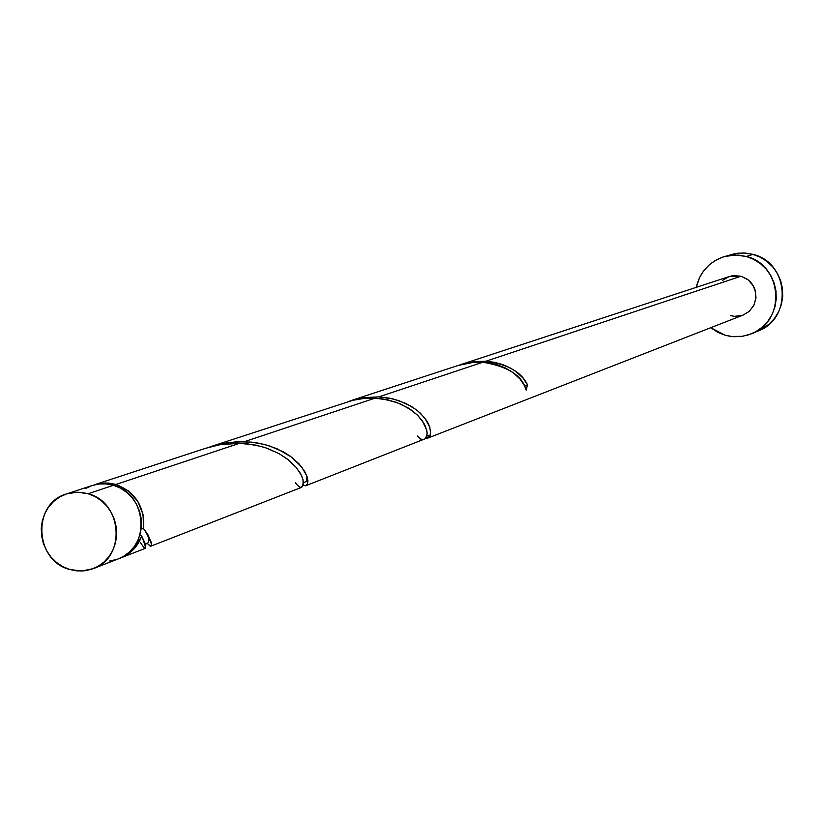 <?xml version="1.0" encoding="UTF-8"?>
<svg xmlns="http://www.w3.org/2000/svg" width="824" height="824" viewBox="0 0 824 824"><rect width="100%" height="100%" fill="white"/><g stroke="black" fill="none" stroke-linecap="round" stroke-linejoin="round"><path stroke-width="1.24" d="M93.277 568.632L118.481 558.796C150.926 548.032 147.28 493.607 113.496 485.284L88.147 493.731C122.539 502.218 126.278 557.694 93.277 568.632L81.576 571.042L69.618 569.466L76.931 570.908L84.316 570.836L91.505 569.271L98.21 566.253L104.185 561.896L109.18 556.375L113.022 549.907L115.545 542.717L116.658 535.106L116.318 527.36L114.536 519.769L111.374 512.641L106.976 506.245L101.486 500.827L95.131 496.604L88.147 493.731L80.824 492.309L73.418 492.412L66.239 494.019L59.555 497.068L53.611 501.445L48.637 506.976L44.836 513.445L42.343 520.614L41.252 528.194L41.602 535.909L43.373 543.469L46.515 550.566L50.892 556.931L56.351 562.339L62.675 566.572L69.618 569.466C34.412 560.619 31.961 503.371 66.476 493.937L77.24 492.175L88.147 493.731L113.496 485.284L106.286 483.904L99.024 483.997L92.164 485.511L66.476 493.937M751.931 333.617L758.451 330.857C792.781 318.322 788.867 262.516 753.023 254.389L746.266 256.47C782.45 264.679 786.405 321.03 751.756 333.689L742.527 336.326L731.001 336.48L725.336 335.306L710.731 327.715L717.931 332.402L725.336 335.306L733.144 336.707L741.064 336.532L748.789 334.802L756.02 331.578L762.488 326.974L767.927 321.175L772.129 314.408L774.941 306.919L776.239 298.999L775.981 290.965L774.179 283.116L770.893 275.762L766.269 269.191L760.459 263.649L753.702 259.354L746.266 256.47L753.023 254.389L743.609 252.958L735.708 253.504L724.121 256.655L735.163 254.997L746.266 256.47L738.428 255.1L730.497 255.316L722.782 257.078L715.562 260.343L709.134 264.968L703.727 270.766L699.566 277.544L696.239 287.349C699.947 271.941 709.248 261.713 724.121 256.655M482.833 362.241L378.783 396.9L389.288 398.116L399.043 400.68L411.65 406.562L417.655 410.795L424.525 417.696L429.767 427.028L430.633 433.311L429.778 436.267L427.749 438.131L743.238 315.026L749.356 311.256L753.754 305.539L755.886 298.597L755.474 291.325L752.569 284.641L750.283 281.777L747.533 279.377L741.023 276.215L485.923 361.211L494.452 362.303L502.413 364.476L509.572 367.566L515.752 371.377L522.962 377.979L527.514 384.901L526.155 390.143L524.548 385.787L519.944 378.896L512.693 372.335L505.524 368.05L497.109 364.754L490.198 363.096L482.833 362.241L473.295 362.375L457.938 365.526L350.138 400.886L364.61 397.549L378.783 396.9L482.833 362.241C508.058 366.453 522.498 375.754 526.155 390.143L527.514 384.901C521.664 372.18 507.8 364.28 485.923 361.211L741.023 276.215L729.405 276.473L733.144 275.628L741.023 276.215L748.11 279.81L753.321 285.866L754.959 289.533L755.989 297.474L753.939 305.168L749.129 311.451L743.176 315.056M427.131 438.306L425.823 438.327L430.118 435.566L430.591 430.746L428.665 424.298L426.688 420.693L420.508 413.308L416.326 409.755L405.933 403.461L393.213 398.96L378.783 396.9L363.477 397.714L348.181 401.556M144.921 548.475L145.735 547.332L145.539 544.334L141.718 536.094C137.814 546.487 130.892 553.728 120.953 557.827L119.717 558.291M115.968 484.461C135.713 492.258 144.9 506.997 143.551 528.668L147.64 534.117L151.369 542.635L151.389 545.169L150.38 546.312L147.238 543.376C153.676 549.248 152.831 544.819 144.715 530.079L143.551 528.668L141.213 528.884L143.551 528.668L143.077 514.516L137.763 501.301L128.297 490.816L115.968 484.461L239.578 443.281L115.968 484.461L105.266 482.936L94.482 484.749L101.527 483.173L108.789 483.08L115.968 484.461M301.368 487.427L303.407 484.543L303.036 479.63L301.46 475.397L296.218 467.424L287.02 458.793L278.811 453.499L265.276 447.648L255.502 445.084L239.578 443.281L219.977 444.713L205.639 448.287L94.709 484.677M374.961 398.177L244.44 441.664L256.831 442.838L268.377 445.537L283.404 451.861L290.656 456.455L299.122 463.943L304.674 471.38L307.033 476.499L307.908 480.742L307.517 483.843L305.931 485.655L425.534 438.646L427.192 433.754L426.729 430.107L422.228 420.693L417.665 415.348L411.609 410.228L400.516 403.945L388.444 399.99L374.961 398.177L363.94 398.456L352.785 400.32L210.666 446.639L227.743 442.632L244.44 441.664L374.961 398.177L382.532 398.888L396.478 402.349L408.292 408.014L417.387 415.08L423.505 422.619L425.442 426.266L427.151 432.724L426.43 437.379L424.247 439.491L420.693 439.12L417.284 435.947M305.385 485.799L303.242 485.254C307.486 486.912 308.701 483.853 306.889 476.076L301.728 466.992L291.748 457.258L277.049 448.73L264.988 444.569L251.505 442.127L236.715 441.757L221.09 443.827L208.173 447.494M729.405 276.473L461.121 364.476L473.646 361.643L485.923 361.211L472.719 361.767L459.534 365.022M140.317 542.316C146.6 551.967 147.063 549.896 141.718 536.094L139.987 534.838L141.718 536.094L134.817 548.011L124.187 556.375L119.655 558.312M722.452 280.448L729.281 276.514M742.29 315.376L734.462 316.334L730.558 315.644M758.286 330.929L769.08 324.213L774.467 318.466L778.639 311.76L781.42 304.344L782.707 296.506L782.46 288.544L780.678 280.778L777.423 273.496L772.83 266.986L767.082 261.507L760.398 257.253L753.023 254.389L745.267 253.04L737.408 253.246L730.981 254.606M91.958 485.583L85.387 488.581M109.685 560.969L116.751 559.424M118.368 558.847L123.343 556.457L129.203 552.183L134.127 546.765L137.896 540.4L140.379 533.355L141.481 525.877L141.151 518.275L139.4 510.829L136.31 503.835L131.974 497.562L126.587 492.247L120.345 488.107L113.496 485.284L105.853 483.863L99.694 483.925L92.185 485.501M524.692 386.085L527.514 384.901L524.692 386.085M239.578 443.281L247.076 443.776L261.136 446.423L267.646 448.462L279.212 453.725L288.647 460.07L295.775 466.889L300.513 473.563L302.985 479.444C303.623 488.807 301.079 489.909 295.363 482.771M144.972 548.465L121.365 557.673M301.543 487.365L150.627 546.261M430.118 435.566L426.966 435.783M306.889 476.076L306.641 481.02L303.51 483.019M144.715 530.079C149.958 538.525 150.205 543.181 145.477 544.056"/></g></svg>
